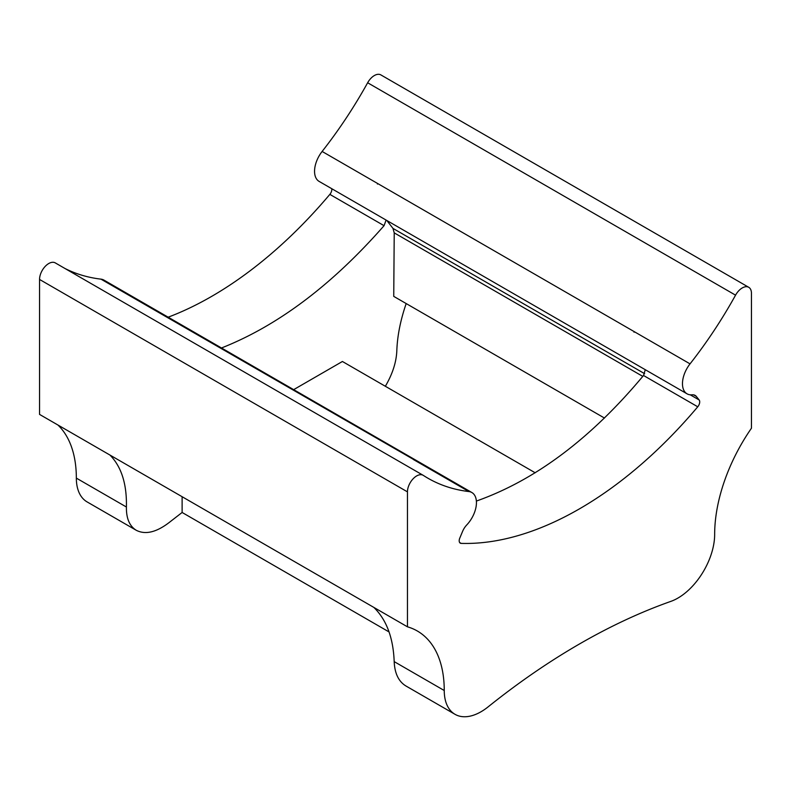 <?xml version="1.0" encoding="UTF-8"?>
<svg xmlns="http://www.w3.org/2000/svg" width="791" height="791" viewBox="0 0 791 791"><rect width="100%" height="100%" fill="white"/><g stroke="black" fill="none" stroke-linecap="round" stroke-linejoin="round"><path stroke-width="1.19" d="M634.016 332.21A303.072 174.979 120 0 0 634.392 331.736A22.108 12.765 120 0 0 634.026 332.21L634.382 331.736L690.039 363.87A22.108 12.765 120 0 0 687.043 393.819A22.108 12.765 120 0 0 692.115 394.808A13.012 7.514 -60 0 1 695.101 395.391A13.012 7.514 -60 0 1 696.268 396.36L693.677 394.867M690.039 363.87A303.072 174.979 120 0 0 735.551 295.162A13.012 7.514 120 0 1 748.761 287.311A13.012 7.514 120 0 1 751.45 293.263L751.45 428.208A130.07 75.096 120 0 0 714.659 534.39A52.028 30.038 120 0 1 670.857 601.378A678.045 391.476 120 0 0 488.057 706.917A52.028 30.038 120 0 1 455.023 714.322L405.862 685.945C398.595 681.476 394.699 673.368 394.185 661.612C393.265 637.793 386.492 619.729 373.856 607.419M386.839 220.501L392.959 228.391L394.225 232.87L393.74 296.378L604.482 418.053M696.268 396.36L699.145 399.959L690.246 394.818M394.185 661.612L444.245 690.513A130.07 75.096 120 0 0 417.312 630.991A130.07 75.096 120 0 0 407.454 626.818L407.454 491.864A13.012 7.514 120 0 1 413.139 478.773A13.012 7.514 120 0 1 423.155 475.292A13.012 7.514 120 0 1 423.353 475.411A303.072 174.979 120 0 0 427.921 478.209A303.072 174.979 120 0 0 468.875 491.557A22.108 12.765 120 0 1 471.861 492.526A22.108 12.765 120 0 1 466.789 524.898A13.012 7.514 -60 0 0 462.646 531.236L459.759 538.167A5.201 3.006 120 0 0 460.273 543.14A5.201 3.006 120 0 0 461.153 543.387A359.005 207.272 -60 0 0 697.751 406.792A5.201 3.006 120 0 0 699.145 399.959M64.813 268.406A303.072 174.979 120 0 0 100.961 279.144A22.108 12.765 120 0 1 103.957 280.113L471.861 492.526M100.961 279.144L156.608 311.268A303.072 174.979 120 0 0 156.984 311.318L156.984 311.318M156.618 311.278L413.584 459.472A22.108 12.765 120 0 0 413.228 459.423A303.072 174.979 120 0 0 413.594 459.472M444.245 690.513A52.028 30.038 120 0 0 455.023 714.322M377.406 184.056L377.782 183.591L377.406 184.056A303.072 174.979 120 0 0 377.772 183.581L322.125 151.457A303.072 174.979 120 0 0 367.647 82.758A13.012 7.514 120 0 1 380.847 74.898L748.761 287.311M386.097 220.066L384.06 225.682C332.052 284.968 277.859 325.734 221.49 347.981M109.939 455.043C121.428 466.7 126.916 484.023 126.412 507.011C126.224 518.362 129.506 526.124 136.279 530.296C145.307 534.904 156.203 532.373 168.948 522.683L182.118 512.469L182.118 496.718M535.2 472.791L342.414 361.487L293.659 389.647M406.188 303.566C400.444 320.226 397.319 335.997 396.815 350.888C396.311 362.308 392.484 374.103 385.346 386.275M384.06 225.682L329.847 194.378A359.005 207.272 -60 0 1 168.157 317.191M329.847 194.378A5.201 3.006 120 0 0 331.736 188.683M322.125 151.457A22.108 12.765 120 0 0 319.139 181.416L687.043 393.819M57.941 425.024A130.07 75.096 120 0 1 76.341 478.11A52.028 30.038 120 0 0 87.119 501.919L136.279 530.296M407.454 626.818L39.55 414.405L39.55 279.45A13.012 7.514 120 0 1 45.225 266.369A13.012 7.514 120 0 1 55.251 262.879A13.012 7.514 120 0 1 55.449 262.998M389.083 631.96L182.118 512.469M476.38 501.069C535.537 480.127 591.253 438.263 643.528 375.488L645.278 369.713M644.645 373.698L392.959 228.391M413.228 459.423L468.875 491.557M377.782 183.591L634.382 331.736M735.551 295.162L367.647 82.758M76.341 478.11L126.412 507.011M407.454 491.864L39.55 279.45M642.786 376.387L394.225 232.87M459.62 542.497L461.153 543.387M643.528 375.488L697.751 406.792M423.155 475.292L55.251 262.879"/></g></svg>
